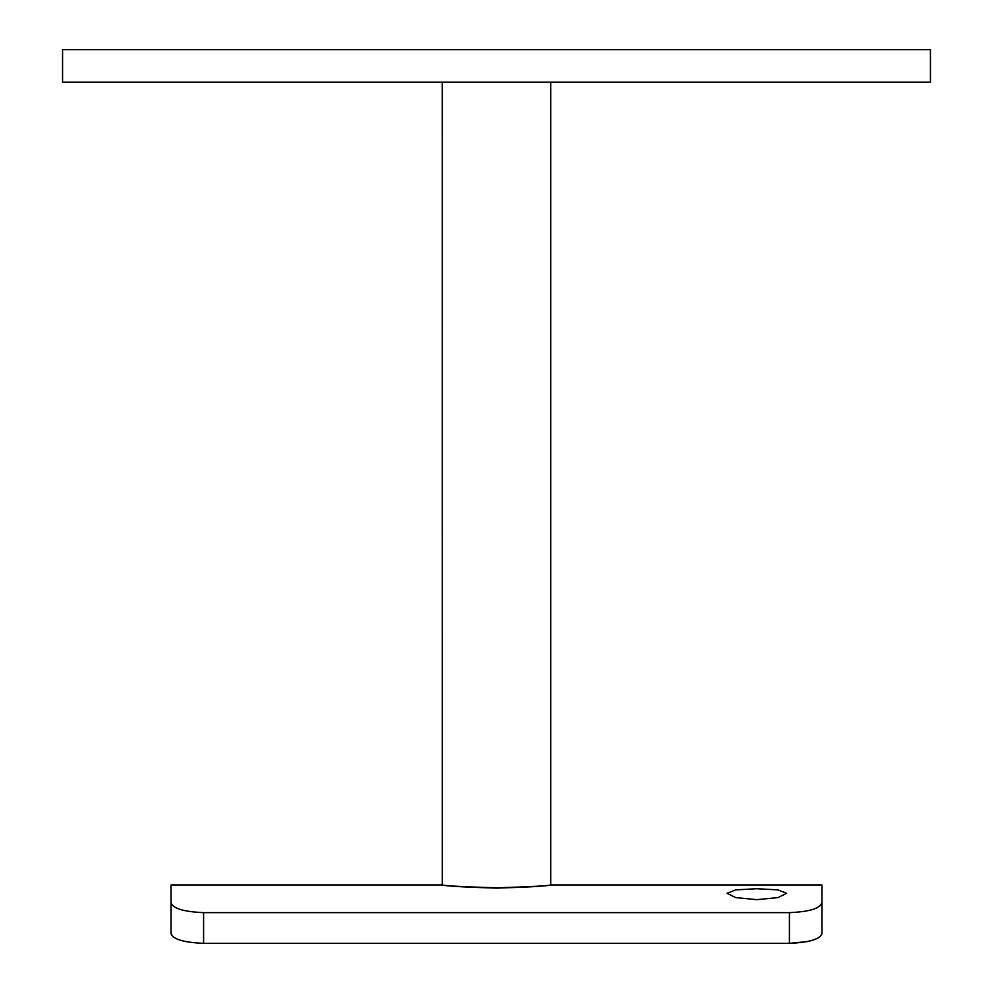 <?xml version="1.0" encoding="UTF-8"?>
<svg xmlns="http://www.w3.org/2000/svg" width="993" height="993" viewBox="0 0 993 993"><rect width="100%" height="100%" fill="white"/><g stroke="black" fill="none" stroke-linecap="round" stroke-linejoin="round"><path stroke-width="1.49" d="M756.803 899.646L735.714 897.598L726.975 893.29L735.701 889.877L756.803 888.723L777.904 889.877L786.63 893.29L777.904 897.598L756.803 899.646M930.429 82.196L62.571 82.196L62.571 49.65L930.429 49.65L930.429 82.196M496.5 887.816C529.43 886.823 547.503 885.88 550.743 884.974C547.59 886.066 529.505 887.121 496.5 888.127C463.557 887.121 445.472 886.066 442.257 884.974C445.46 885.88 463.532 886.823 496.5 887.816M442.257 82.196L442.282 884.974L171.044 884.974L171.044 902.898L171.044 884.974M821.956 917.52L821.956 933.681C820.057 939.241 809.208 942.469 789.41 943.35L203.59 943.35C183.829 942.481 172.981 939.266 171.044 933.681L173.092 936.809M171.044 902.898L171.044 933.681L171.044 902.898C172.943 908.521 183.792 911.773 203.59 912.629L789.41 912.629L789.41 943.35L807.495 941.563M812.423 940.297L816.482 938.782M173.552 937.144L176.518 938.782M180.577 940.297L185.505 941.563M789.41 912.629C809.158 911.785 820.007 908.533 821.956 902.898L821.956 884.974L821.956 902.898L819.473 906.386M821.956 902.898L821.956 933.681M203.59 912.629L203.59 943.35M550.743 82.196L550.743 884.974L821.956 884.974"/></g></svg>
